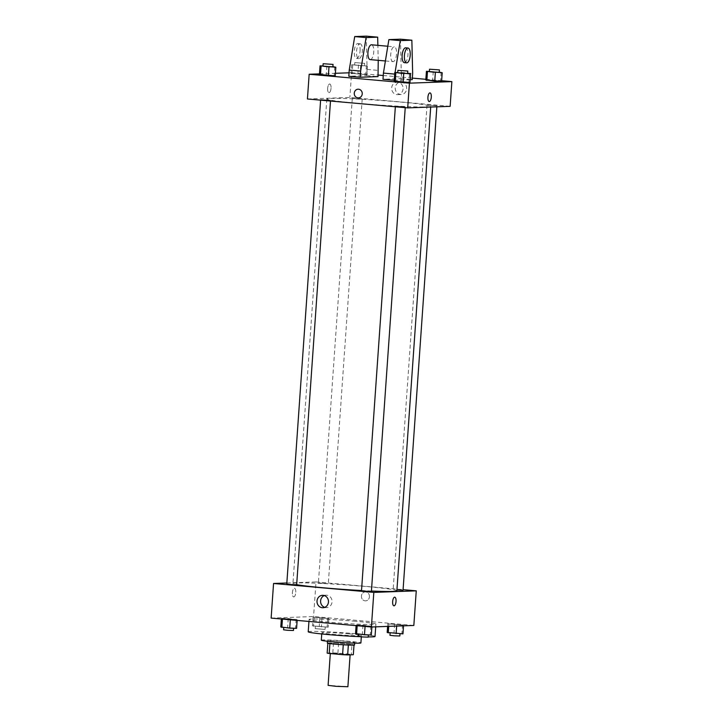 <?xml version="1.0" encoding="UTF-8"?>
<svg xmlns="http://www.w3.org/2000/svg" width="723" height="723" viewBox="0 0 723 723"><rect width="100%" height="100%" fill="white"/><g stroke="black" fill="none" stroke-linecap="round" stroke-linejoin="round"><path stroke-width="0.54" stroke-dasharray="3.62 2.71" d="M347.89 686.733L328.097 685.35M349.354 654.713L340.271 653.465L330.339 653.212L349.354 654.713M327.158 653.095L332.815 652.887A13.321 0.596 4 0 1 337.894 653.149L351.261 654.342A13.321 0.596 4 0 1 353.321 654.713M337.894 653.149L338.581 643.262L351.956 644.455L351.261 654.342M338.581 643.262A13.321 0.596 4 0 0 333.502 643L327.844 643.208A13.321 0.596 4 0 0 329.905 643.578L343.271 644.78A13.321 0.596 4 0 0 348.35 645.033L353.999 645.097M354.017 644.826A13.321 0.596 4 0 0 351.956 644.455M327.32 643.063A13.647 0.615 -176 0 1 346.236 643.822A13.647 0.615 -176 0 1 354.541 644.97M346.407 641.355A13.647 0.615 4 0 0 327.492 640.596A13.647 0.615 4 0 0 338.373 641.952A13.647 0.615 4 0 0 353.637 642.657A13.647 0.615 4 0 0 354.713 642.494A13.647 0.615 4 0 0 346.407 641.355M333.502 643L332.815 652.887M321.31 640.162A19.846 0.886 -176 0 1 348.82 641.265A19.846 0.886 -176 0 1 360.894 642.928M349.336 633.845A19.846 0.886 -176 0 1 361.419 635.517A19.846 0.886 -176 0 1 341.563 635.011A19.846 0.886 -176 0 1 321.825 632.742A19.846 0.886 -176 0 1 349.336 633.845M308.215 631.794A33.484 1.5 -176 0 1 354.641 633.655A33.484 1.5 -176 0 1 375.029 636.466M368.224 636.891A33.484 1.5 -176 0 1 359.214 636.629M355.508 621.292A33.484 1.5 4 0 0 309.083 619.43A33.484 1.5 4 0 0 335.788 622.774A33.484 1.5 4 0 0 373.249 624.5A33.484 1.5 4 0 0 375.888 624.103A33.484 1.5 4 0 0 355.508 621.292M313.041 617.171L328.829 618.572L313.041 617.171L328.829 618.572L313.041 617.171L312.435 625.829L328.224 627.23L312.435 625.829M281.401 618.328L297.189 619.728L282.458 618.78L281.401 618.328L288.242 618.572L297.189 619.728L281.401 618.328L281.355 618.996M271.134 618.093L313.574 616.547L413.836 625.449M387.781 623.813L403.57 625.214L387.781 623.813L403.57 625.214L387.781 623.813L387.6 626.407M356.141 624.961L371.929 626.362L357.198 625.422L356.141 624.961L362.982 625.205L371.929 626.362L356.141 624.961L356.096 625.639M286.841 583L315.996 581.934L313.574 616.547M315.996 581.934L403.082 589.67M369.426 596.629A4.338 3.995 -92.1 0 0 365.278 591.938A4.338 3.995 -92.1 0 0 361.437 596.421A4.338 3.995 -92.1 0 0 369.426 596.629A4.338 3.995 -92.1 0 0 365.278 591.938A4.338 3.995 -92.1 0 0 361.437 596.421A4.338 3.995 -92.1 0 0 369.426 596.629M396.873 590.799A52.092 2.332 4 0 0 345.07 584.835A52.092 2.332 4 0 0 292.942 583.524A52.092 2.332 4 0 0 296.674 584.663M361.518 590.537A52.092 2.332 4 0 0 371.432 591.025M296.665 584.762L286.769 584.076M327.908 583.669L318.409 582.919L327.908 583.669M403.045 590.248L396.918 590.04M361.509 590.709L371.405 591.405M293.782 596.927A4.338 1.681 95.1 0 0 295.761 592.643A4.338 1.681 95.1 0 0 294.469 588.278A4.338 1.681 95.1 0 0 292.408 592.453A4.338 1.681 95.1 0 0 293.701 596.918A4.338 1.681 95.1 0 0 293.782 596.927A4.338 1.681 95.1 0 0 295.761 592.643A4.338 1.681 95.1 0 0 294.469 588.278A4.338 1.681 95.1 0 0 292.417 592.453A4.338 1.681 95.1 0 0 293.701 596.918A4.338 1.681 95.1 0 0 293.782 596.927M393.963 605.829L393.963 605.829A4.338 1.681 -84.9 0 1 392.661 601.455A4.338 1.681 -84.9 0 1 394.65 597.18A4.338 1.681 -84.9 0 1 394.731 597.18L394.731 597.18M324.311 595.562A6.218 5.73 87.9 0 1 326.1 595.183A6.218 5.73 87.9 0 1 332.038 601.907A6.218 5.73 87.9 0 1 326.552 607.618A6.218 5.73 87.9 0 1 324.744 607.365M426.642 106.905A52.092 2.332 4 0 0 430.745 106.29A52.092 2.332 4 0 0 378.951 100.334A52.092 2.332 4 0 0 326.823 99.024A52.092 2.332 4 0 0 368.369 104.22A52.092 2.332 4 0 0 426.642 106.905M395.779 106.145L405.287 106.896L395.779 106.145M361.789 99.168L352.282 98.418L361.789 99.168M436.529 105.802L427.031 105.052L436.529 105.802M330.149 100.316L320.651 99.566L330.149 100.316M307.438 98.979L349.878 97.433L450.14 106.335M406.669 88.793A6.218 5.73 -92.1 0 0 400.732 82.07A6.218 5.73 -92.1 0 0 395.228 88.495A6.218 5.73 -92.1 0 0 401.184 94.505A6.218 5.73 -92.1 0 0 406.669 88.793M349.046 72.806L351.604 72.716L349.878 97.433M351.604 72.716L378.147 75.065M383.244 75.517L412.327 78.102M425.856 79.304L441.645 80.705M403.082 88.929A6.218 5.73 87.9 0 1 397.596 94.632A6.218 5.73 87.9 0 1 391.64 88.631A6.218 5.73 87.9 0 1 397.144 82.205A6.218 5.73 87.9 0 1 403.082 88.929M327.655 88.378A4.338 1.681 95.1 0 0 328.965 92.643A4.338 1.681 95.1 0 0 331.017 88.468A4.338 1.681 95.1 0 0 329.733 83.995A4.338 1.681 95.1 0 0 327.655 88.378A4.338 1.681 -84.9 0 1 329.733 83.995A4.338 1.681 -84.9 0 1 331.017 88.468A4.338 1.681 -84.9 0 1 328.965 92.643A4.338 1.681 -84.9 0 1 327.664 88.378M319.476 73.882L335.4 73.303M358.418 97.876L358.418 97.876A4.338 3.995 -92.1 0 0 358.563 89.218A4.338 3.995 -92.1 0 0 358.102 89.2L358.102 89.2M429.995 92.896L429.995 92.896A4.338 1.681 95.1 0 0 427.935 97.072A4.338 1.681 95.1 0 0 429.227 101.545L429.227 101.545M366.859 74.74L351.071 73.339L366.859 74.74L351.071 73.339L366.859 74.74L367.465 66.091L351.676 64.69L367.465 66.091M319.43 74.487L335.219 75.897L319.43 74.487M394.171 81.13L409.959 82.53L394.171 81.13M425.811 79.982L441.599 81.383L425.811 79.982M366.281 36.15L367.085 69.408L366.651 75.59L348.802 76.24M366.651 75.59L378.039 76.602M400.461 39.187L401.265 72.445L400.831 78.626L382.982 79.268M400.831 78.626L412.227 79.638M410.158 79.711L394.378 80.28L395.074 72.49M370.33 59.62A7.438 2.874 95.1 0 0 373.728 52.282A7.438 2.874 95.1 0 0 371.505 44.79M378.228 60.334L377.867 45.359M393.122 61.645A7.438 2.874 -84.9 0 1 392.978 61.645A7.438 2.874 -84.9 0 1 390.754 54.153A7.438 2.874 -84.9 0 1 394.152 46.814A7.438 2.874 -84.9 0 1 394.297 46.814A7.438 2.874 -84.9 0 1 396.52 54.306A7.438 2.874 -84.9 0 1 393.122 61.645M405.684 47.826A7.438 2.874 -84.9 0 1 407.926 55.138A7.438 2.874 -84.9 0 1 404.374 62.648M359.973 43.778A7.438 2.874 -84.9 0 1 360.117 43.778A7.438 2.874 -84.9 0 1 362.35 51.089A7.438 2.874 -84.9 0 1 358.798 58.608A7.438 2.874 -84.9 0 1 356.575 51.116A7.438 2.874 -84.9 0 1 359.973 43.778M360.072 50.881A7.438 2.874 95.1 0 0 357.831 43.579A7.438 2.874 95.1 0 0 354.315 50.737A7.438 2.874 95.1 0 0 356.52 58.4A7.438 2.874 95.1 0 0 360.072 50.881M367.085 69.408L378.472 70.42M401.265 72.445L412.652 73.457M355.535 633.619L371.324 635.02M367.989 634.722L358.481 633.972L367.989 634.722M362.982 625.205L362.377 633.863M370.881 625.91L370.275 634.559M371.929 626.362L371.884 626.977M368.206 637.135L358.31 636.439M280.795 626.977L296.584 628.377M293.249 628.079L283.741 627.329L293.249 628.079M288.242 618.572L287.637 627.221M296.141 619.268L295.535 627.925M297.189 619.728L297.144 620.397M293.466 630.492L283.57 629.805M387.176 632.462L402.964 633.863M399.629 633.565L390.122 632.815L399.629 633.565M394.622 624.057L394.017 632.706M402.512 624.753L401.916 633.411M403.57 625.214L403.524 625.829M396.728 624.97L396.656 626.073M388.838 624.265L388.685 626.362M399.846 635.987L389.95 635.291M324.889 626.931L315.382 626.181L324.889 626.931M319.882 617.415L319.277 626.073M327.772 618.12L327.167 626.769M328.829 618.572L328.224 627.23M321.988 618.328L321.383 626.986M314.089 617.632L313.493 626.281M324.717 629.408L315.21 628.649L324.717 629.408M397.74 72.58L407.636 73.258M407.618 73.52L397.722 72.833M401.617 72.725L401.012 81.374M409.507 73.421L408.911 82.079M323 65.947L332.896 66.615M332.878 66.887L322.982 66.191M326.877 66.082L326.272 74.74M334.767 66.787L334.162 75.436M429.381 71.432L439.277 72.11M439.259 72.372L429.363 71.685M433.258 71.568L432.652 80.226M441.147 72.273L440.542 80.922M364.121 65.793L354.622 65.043L364.121 65.793M351.676 64.69L351.071 73.339M358.518 64.934L357.912 73.583M366.407 65.63L365.802 74.288M360.623 65.847L360.018 74.496M352.725 65.142L352.119 73.8M364.302 63.326L354.794 62.576L364.302 63.326M327.492 640.596L327.447 641.238M354.713 642.494L354.668 643.136M321.825 632.742L321.744 633.944M361.419 635.517L361.319 636.855M309.083 619.43L308.938 621.446M375.888 624.103L375.698 626.841M326.1 595.183L322.512 595.309M326.552 607.618L322.964 607.745M326.823 99.024L292.942 583.524M430.745 106.29L430.7 107.04M405.232 107.664L405.287 106.896M395.345 106.787L395.391 106.2M352.282 98.418L318.409 582.919M362.187 99.105L328.305 583.615M427.031 105.052L393.149 589.561M436.927 105.748L436.846 106.823M320.651 99.566L320.605 100.145M330.547 100.262L330.492 101.021M400.732 82.07L397.144 82.205M401.184 94.505L397.596 94.632M385.395 60.967L392.978 61.645M387.799 46.236L394.297 46.814M356.52 58.4L358.798 58.608M357.831 43.579L360.117 43.778M315.382 626.181L315.21 628.649M325.278 626.877L325.106 629.344M354.794 62.576L354.622 65.043M364.69 63.263L364.519 65.739"/><path stroke-width="1.08" d="M330.312 653.565L328.097 685.35L336.005 686.335L347.89 686.733L350.122 654.83M343.271 644.78L342.585 654.658L329.209 653.465A13.321 0.596 4 0 1 327.158 653.095L327.844 643.271M353.999 645.097L353.321 654.713L347.664 654.921A13.321 0.596 4 0 1 342.585 654.658M348.35 645.052L347.664 654.921M354.668 643.136L354.541 644.97A13.647 0.615 -176 0 1 340.885 644.627A13.647 0.615 -176 0 1 327.32 643.063L327.447 641.238M329.905 643.606L329.209 653.465M361.319 636.855L360.894 642.928A19.846 0.886 -176 0 1 341.039 642.431A19.846 0.886 -176 0 1 321.31 640.162L321.744 633.944M375.698 626.841L375.029 636.466A33.484 1.5 -176 0 1 368.224 636.891M359.214 636.629A33.484 1.5 -176 0 1 325.323 634.306A33.484 1.5 -176 0 1 308.215 631.794L308.938 621.446M403.082 589.67L416.258 590.845L413.836 625.449L371.396 626.995L271.134 618.093L273.556 583.479L286.841 583M371.432 591.025A52.092 2.332 4 0 0 392.761 591.414A52.092 2.332 4 0 0 396.873 590.799L430.7 107.04M296.674 584.663A52.092 2.332 4 0 0 361.518 590.537M416.258 590.845L373.818 592.39L273.556 583.479M320.605 100.145L286.769 584.076L290.727 584.564L296.665 584.762L330.492 101.021M396.918 590.04L403.045 590.248L436.846 106.823M405.232 107.664L371.405 591.405L366.444 591.278L361.509 590.709L395.345 106.787M373.818 592.39L371.396 626.995M328.45 602.033A6.218 5.73 87.9 0 1 322.964 607.745A6.218 5.73 87.9 0 1 317.008 601.735A6.218 5.73 87.9 0 1 322.512 595.309A6.218 5.73 87.9 0 1 328.45 602.033M394.65 597.18A4.338 1.681 -84.9 0 1 394.731 597.18A4.338 1.681 -84.9 0 1 396.014 601.653A4.338 1.681 -84.9 0 1 393.963 605.829A4.338 1.681 -84.9 0 1 392.661 601.455A4.338 1.681 -84.9 0 1 394.65 597.18M394.731 597.18A4.338 1.681 -84.9 0 1 396.014 601.653A4.338 1.681 -84.9 0 1 393.963 605.829M324.744 607.365A6.218 5.73 87.9 0 1 320.596 601.608A6.218 5.73 87.9 0 1 324.311 595.562M441.645 80.705L451.866 81.618L450.14 106.335L407.7 107.881L307.438 98.979L309.164 74.252L319.476 73.882M378.147 75.065L383.244 75.517M412.327 78.102L425.856 79.304M335.4 73.303L349.046 72.806M358.563 89.218A4.338 3.995 87.9 0 1 358.418 97.876A4.338 3.995 87.9 0 1 354.261 93.683A4.338 3.995 87.9 0 1 358.563 89.218M451.866 81.618L409.426 83.163L407.7 107.881M409.426 83.163L309.164 74.252M358.102 89.2A4.338 3.995 -92.1 0 0 354.261 93.683A4.338 3.995 -92.1 0 0 358.418 97.876M429.227 101.545A4.338 1.681 95.1 0 0 431.297 97.162A4.338 1.681 -84.9 0 1 429.227 101.545A4.338 1.681 -84.9 0 1 427.935 97.072A4.338 1.681 -84.9 0 1 429.995 92.896A4.338 1.681 -84.9 0 1 431.297 97.162A4.338 1.681 95.1 0 0 429.995 92.896M332.896 66.615L335.824 67.239L335.219 75.897L328.378 75.644L319.43 74.487L320.036 65.838L323 65.947M407.636 73.258L410.565 73.882L409.959 82.53L403.118 82.286L394.171 81.13L394.776 72.481L397.74 72.58M439.277 72.11L442.205 72.725L441.599 81.383L434.758 81.139L425.811 79.982L426.416 71.324L429.381 71.432M378.228 60.334L378.039 76.602L360.199 77.253L348.802 76.24L349.236 70.059L354.704 36.575L366.281 36.15L377.677 37.162L366.1 37.587L360.632 71.071L360.199 77.253M395.074 72.49L400.28 40.615L411.857 40.199L412.652 73.457L412.227 79.638L410.158 79.711M411.857 40.199L400.461 39.187L388.884 39.602L383.416 73.095L382.982 79.268L394.234 80.271M387.799 46.236L371.505 44.79A7.438 2.874 95.1 0 0 367.98 51.948A7.438 2.874 95.1 0 0 370.194 59.62A7.438 2.874 95.1 0 0 370.33 59.62M377.867 45.359L377.677 37.162M406.651 62.856L404.374 62.648A7.438 2.874 -84.9 0 1 402.169 54.984A7.438 2.874 -84.9 0 1 405.684 47.826L407.971 48.034A7.438 2.874 -84.9 0 1 410.203 55.337A7.438 2.874 -84.9 0 1 406.651 62.856A7.438 2.874 -84.9 0 1 404.446 55.192A7.438 2.874 -84.9 0 1 407.971 48.034M354.704 36.575L366.1 37.587M388.884 39.602L400.28 40.615M349.236 70.059L360.632 71.071M383.416 73.095L394.668 74.089M371.884 626.977L371.324 635.02L364.482 634.776L355.535 633.619L356.096 625.639M365.07 626.434L364.482 634.776M357.171 625.729L356.593 634.071M358.463 634.234L358.31 636.439L362.268 636.936L368.206 637.135L368.369 634.911M297.144 620.397L296.584 628.377L289.742 628.133L280.795 626.977L281.355 618.996M290.33 619.792L289.742 628.133M282.431 619.096L281.853 627.428M283.723 627.6L283.57 629.805L287.528 630.302L293.466 630.492L293.619 628.269M403.524 625.829L402.964 633.863L387.176 632.462L387.6 626.407M396.656 626.073L396.123 633.619M388.685 626.362L388.233 632.923M390.104 633.086L389.95 635.291L393.908 635.788L399.846 635.987L400 633.764M410.565 73.882L394.776 72.481M397.894 70.357L397.722 72.833L401.681 73.33L407.618 73.52L407.79 71.053L397.894 70.357L407.79 71.053M409.959 82.53L394.171 81.13M403.723 73.638L403.118 82.286M395.833 72.933L395.228 81.582M335.824 67.239L320.036 65.838M323.154 63.723L322.982 66.191L326.941 66.688L332.878 66.887L333.05 64.41L323.154 63.723L333.05 64.41M335.219 75.897L319.43 74.487M328.983 66.995L328.378 75.644M321.084 66.299L320.488 74.948M442.205 72.725L426.416 71.324M429.534 69.209L429.363 71.685L433.321 72.173L439.259 72.372L439.43 69.905L429.534 69.209L439.43 69.905M441.599 81.383L425.811 79.982M435.363 72.481L434.758 81.139M427.465 71.785L426.859 80.434M370.194 59.62L385.395 60.967"/></g></svg>
